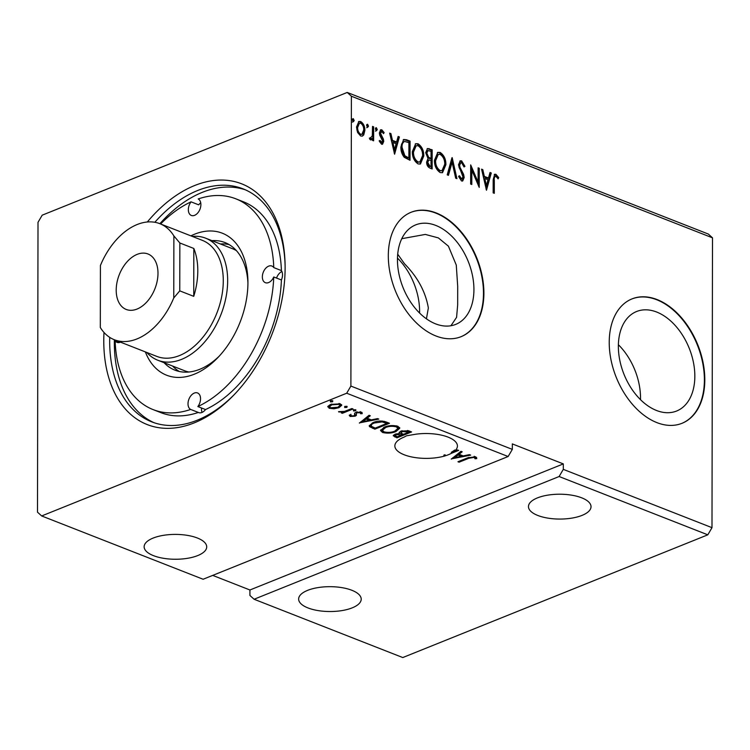 <?xml version="1.0" encoding="UTF-8"?>
<svg xmlns="http://www.w3.org/2000/svg" width="750" height="750" viewBox="0 0 750 750"><rect width="100%" height="100%" fill="white"/><g stroke="black" fill="none" stroke-linecap="round" stroke-linejoin="round"><path stroke-width="1.12" d="M197.363 538.003A31.284 12.422 -179.9 0 0 163.35 535.35A31.284 12.422 -179.9 0 0 144.141 546.769A31.284 12.422 -179.9 0 0 153.488 555.656A31.284 12.422 -179.9 0 0 187.509 558.309A31.284 12.422 -179.9 0 0 206.709 546.881A31.284 12.422 -179.9 0 0 197.363 538.003M351.863 590.278A31.284 12.422 -179.9 0 0 317.841 587.625A31.284 12.422 -179.9 0 0 298.641 599.053A31.284 12.422 -179.9 0 0 307.987 607.931A31.284 12.422 -179.9 0 0 342.009 610.584A31.284 12.422 -179.9 0 0 361.209 599.166A31.284 12.422 -179.9 0 0 351.863 590.278M537.806 515.466A31.284 12.422 0.1 0 1 528.459 506.588A31.284 12.422 0.1 0 1 547.659 495.159A31.284 12.422 0.1 0 1 581.681 497.812A31.284 12.422 0.1 0 1 591.028 506.7A31.284 12.422 0.1 0 1 571.828 518.119A31.284 12.422 0.1 0 1 537.806 515.466M450.928 325.744L456.581 317.344L457.669 304.931L457.697 286.312L456.272 265.059L448.406 246.159L438.356 237.9L425.316 234.422L401.775 238.697M397.706 254.184L404.531 263.803C417.647 277.106 425.578 291.834 428.353 307.969L426.431 318.825M404.203 454.781A31.284 12.422 0.1 0 1 394.856 445.903A31.284 12.422 0.1 0 1 403.969 437.156L406.547 435.787L415.894 434.194A31.284 12.422 0.1 0 1 448.078 437.128A31.284 12.422 0.1 0 1 457.425 446.006A31.284 12.422 0.1 0 1 454.641 451.116L457.519 449.962L458.663 450.403L451.341 453.356A31.284 12.422 0.1 0 1 445.087 455.869L443.859 456.225A31.284 12.422 0.1 0 1 404.203 454.781M388.312 255.731A67.041 43.894 68.1 0 0 412.734 319.078A67.041 43.894 68.1 0 0 461.128 336.666A67.041 43.894 68.1 0 0 483.9 293.212A67.041 43.894 68.1 0 0 459.478 229.875A67.041 43.894 68.1 0 0 411.084 212.278A67.041 43.894 68.1 0 0 388.312 255.731M460.922 336.75A67.041 43.894 68.1 0 0 483.478 293.381A67.041 43.894 68.1 0 0 459.169 230.156A67.041 43.894 68.1 0 0 410.878 212.363M609.225 342.356A67.041 43.894 68.1 0 0 633.647 405.703A67.041 43.894 68.1 0 0 682.041 423.291A67.041 43.894 68.1 0 0 704.812 379.838A67.041 43.894 68.1 0 0 680.391 316.5A67.041 43.894 68.1 0 0 631.997 298.903A67.041 43.894 68.1 0 0 609.225 342.356M681.834 423.375A67.041 43.894 68.1 0 0 704.391 380.006A67.041 43.894 68.1 0 0 680.081 316.781A67.041 43.894 68.1 0 0 631.791 298.988M147.319 221.991A129.309 83.156 111.4 0 1 285.084 264.328A129.309 83.156 111.4 0 1 285.122 267.722A129.309 83.156 111.4 0 1 233.831 395.053A129.309 83.156 111.4 0 1 103.772 340.688A129.309 83.156 111.4 0 1 103.997 332.466M109.716 337.369A125.137 80.475 -68.6 0 0 109.669 340.669A125.137 80.475 -68.6 0 0 151.734 421.866A125.137 80.475 -68.6 0 0 234.684 394.163M640.491 399.666A53.634 35.109 68.1 0 0 640.519 398.119A53.634 35.109 68.1 0 0 618.384 344.719M618.366 346.275A53.634 35.109 68.1 0 0 637.903 396.947A53.634 35.109 68.1 0 0 676.622 411.019A53.634 35.109 68.1 0 0 694.837 376.256A53.634 35.109 68.1 0 0 675.3 325.584A53.634 35.109 68.1 0 0 636.581 311.512A53.634 35.109 68.1 0 0 618.366 346.275M397.453 259.65A53.634 35.109 68.1 0 0 416.991 310.322A53.634 35.109 68.1 0 0 455.709 324.394A53.634 35.109 68.1 0 0 473.925 289.631A53.634 35.109 68.1 0 0 454.387 238.959A53.634 35.109 68.1 0 0 415.669 224.887A53.634 35.109 68.1 0 0 397.453 259.65M419.578 313.041A53.634 35.109 68.1 0 0 419.606 311.494A53.634 35.109 68.1 0 0 397.472 258.094M347.222 92.447L708.328 234.047L712.5 237.834L711.994 527.672L707.803 534.825L559.116 476.522L254.081 599.25L249.919 595.462L249.928 589.988L563.316 463.903L512.334 443.906L512.325 449.381L350.887 386.072L346.697 393.225L41.672 515.953L37.5 512.166L38.006 222.328L42.197 215.175L347.222 92.447L351.394 96.234L350.887 386.072M707.803 534.825L402.778 657.553L254.081 599.25M411.572 431.944L396.947 437.831L393.216 435.741L395.044 434.203L399.553 433.5L399.094 432.666L400.941 431.072L408.6 430.781L411.572 431.944M386.006 421.922L389.466 423.272L374.841 429.159L369.572 426.675L369.188 425.784L373.181 422.55C377.231 420.787 381.506 420.572 386.006 421.922M334.069 408.788L329.213 408.291L327.891 406.369L330.581 404.409L340.275 403.837L341.747 405.244L338.972 407.691L334.069 408.788L334.069 408.094M327.769 406.875L327.891 406.369M353.053 408.994L342.366 413.297L341.222 412.847L342.797 412.209L338.541 411.656L344.466 411.394L351.909 408.544L353.053 408.994M350.1 416.475L349.416 415.003L351 414.9L351.347 415.922L353.888 415.781L354.581 415.275L354.591 413.212L355.866 412.406L361.369 412.106L362.278 413.616L360.628 413.756L360.188 412.688L357.066 412.828L356.325 413.344L356.363 415.397L355.087 416.203L350.1 416.475L349.509 414.994M349.303 415.519L349.416 415.003M351 414.9L351.347 415.922M354.581 415.275L354.591 413.212M360.628 413.756L360.188 411.825M357.075 411.741L356.325 412.256L356.363 415.397L356.363 414.3L355.087 415.106L355.087 416.203M468.825 458.278L459.094 462.197L457.95 461.747L467.831 457.772L475.669 456.778L476.794 458.559L475.087 458.784L474.178 457.387L468.825 458.278L468.825 457.387M346.697 393.225L508.134 456.525L203.109 579.253L41.672 515.953M359.4 423.103L369.066 415.275L370.312 415.763L367.153 418.247L371.325 419.887L377.541 418.594L378.788 419.091L359.4 422.878M355.641 409.894L355.641 410.831L353.475 410.944L353.738 410.081L355.912 409.969L355.641 410.831L355.912 409.969M353.475 410.212L353.475 410.944L353.738 410.081M332.578 400.847L332.578 401.784L330.403 401.906L330.666 401.034L332.841 400.922L332.578 401.784L332.841 400.922M330.403 401.166L330.403 401.906L330.666 401.034M346.875 406.453L346.875 407.391L344.7 407.512L344.962 406.641L347.137 406.528L346.875 407.391L347.137 406.528M344.7 406.772L344.7 407.512L344.962 406.641M395.944 431.569C391.847 433.284 387.384 433.584 382.538 432.478L380.531 430.519L384.431 427.116C388.538 425.409 393 425.119 397.828 426.253L399.778 428.184L395.944 431.569L395.944 430.594M451.275 459.131L460.95 451.303L462.197 451.791L459.037 454.275L463.209 455.916L469.425 454.631L470.672 455.119L451.284 458.906M445.087 455.869L445.087 454.772L444.037 455.194L444.037 456.291M454.641 450.928L451.341 452.259L451.341 453.356M444.037 455.194L443.859 456.225M454.641 451.116L454.65 450.019A31.284 12.422 -179.9 0 1 451.341 452.259M443.859 455.128A31.284 12.422 -179.9 0 0 445.087 454.772M711.994 527.672L563.306 469.369L559.116 476.522M368.512 126.188L367.556 127.406L366.6 125.438L367.556 124.219L368.512 126.188L366.722 127.744M377.278 129.628L376.322 130.847L375.375 128.878L376.331 127.659L377.278 129.628L375.487 131.184M394.594 154.219L389.672 133.134L390.919 133.622L392.438 140.353L396.609 141.994L398.147 136.463L399.394 136.95L394.594 154.219M423.778 156L420.441 163.969L418.116 163.931C414.178 161.213 412.256 157.097 412.341 151.613L415.678 143.709L418.059 143.775C421.931 146.494 423.844 150.572 423.778 156L422.944 156.337L420 164.109M486.478 190.247L481.556 169.162L482.803 169.65L484.322 176.391L488.494 178.022L490.031 172.491L491.278 172.978L486.478 190.247M461.625 160.856L464.962 166.35L464.034 166.959L461.709 162.853L460.753 162.834L459.628 165.281L459.994 167.306L463.603 174.384L464.184 177.525L462.703 180.975L461.512 180.956L458.653 176.588L459.544 175.762L461.531 178.997L462.225 179.025L460.697 179.334L463.041 177.159L458.484 164.812L460.275 160.819L461.625 160.856L460.791 161.194L464.128 166.688L464.962 166.35M445.894 164.672L442.556 172.631L440.222 172.603C436.294 169.884 434.372 165.769 434.456 160.275L437.794 152.381L440.175 152.447C444.047 155.166 445.95 159.244 445.894 164.672L445.059 165.009L442.116 172.781M354.216 120.581L353.259 121.8L352.303 119.831L353.259 118.612L354.216 120.581L352.425 122.138M563.316 463.903L563.306 469.369M712.5 237.834L351.394 96.234M432.178 149.803L432.15 168.947L430.05 168.122C427.781 167.091 426.647 165.056 426.628 162.037L428.025 158.513L425.691 152.7L427.509 148.547L432.178 149.803L431.344 150.141L431.316 168.619M452.194 157.65L456.928 178.659L455.681 178.172L452.091 162.234L448.453 175.341L447.206 174.853L451.959 157.753M495.909 176.269C494.503 176.662 493.978 178.097 494.316 180.581L494.297 193.312L493.153 192.863L493.172 179.944L494.644 174.244L495.9 174.3L498.713 177.609L498.122 178.856L495.909 176.269L494.447 176.588M478.125 167.822L479.269 168.272L479.231 187.406L471.825 170.222L471.797 184.491L470.653 184.041L470.691 164.906L478.097 182.062L478.125 167.822M406.613 139.781L410.072 141.131L410.034 160.275L404.25 157.312C401.841 154.209 400.725 150.731 400.903 146.878L403.659 139.481L406.613 139.781L405.778 140.119L409.237 141.469L410.072 141.131M381.919 131.569L380.512 133.266L383.381 139.078L383.747 141.384L382.528 144.234L381.562 144.197L379.359 141.337L380.025 140.4L381.947 142.463L381.112 142.8L382.603 141L379.744 135.206L379.369 132.891L380.738 129.759L381.788 129.797L384.141 132.619L383.484 133.659L381.919 131.569L380.466 131.888M373.659 126.853L373.631 140.841L372.488 140.391L372.497 138.338L370.5 139.856L369.628 139.041L370.181 137.766L371.166 138.216L369.853 138.553L372.319 135.834L372.516 126.403L373.659 126.853L372.825 127.191L372.797 140.512M371.288 139.866L370.5 139.856M363.759 134.897L362.447 136.069L360.666 136.003L357.591 132.497L356.494 127.088L358.875 121.463L360.694 121.528C363.516 123.469 364.913 126.413 364.875 130.369L363.759 134.897L362.016 136.181M212.7 575.391L249.928 589.988M508.134 456.525L512.325 449.381M285.113 265.575A125.137 80.475 -68.6 0 0 243.103 188.869A125.137 80.475 -68.6 0 0 154.838 222.281M352.425 118.95L353.372 120.919M427.097 148.772L429.206 148.641M428.372 148.978L431.344 150.141M427.969 150.562L427.134 150.891L426 153.478L427.791 157.603L430.191 158.775L431.025 158.438L431.034 151.322L427.969 150.562L426.834 153.141L428.625 157.266L431.025 158.438M428.812 159.947L427.969 160.284L426.938 162.787L428.991 166.406L431.006 166.537L431.016 160.397L428.812 159.947L427.772 162.45L429.825 166.069L431.006 166.537M428.991 166.406L429.825 166.069M426.938 162.787L427.772 162.45M427.791 157.603L428.625 157.266M426 153.478L426.834 153.141M437.391 152.578L440.175 152.447M439.331 152.784C443.212 155.503 445.116 159.581 445.059 165.009M438.3 154.369L437.466 154.706L434.756 161.072C434.7 165.422 436.228 168.722 439.341 170.953L442.013 170.644L444.75 164.231C444.806 159.9 443.297 156.628 440.203 154.425L438.3 154.369L435.6 160.734C435.534 165.084 437.062 168.384 440.175 170.616L442.013 170.644M434.756 161.072L435.6 160.734M439.341 170.953L440.175 170.616M451.603 159.047L455.934 178.266M447.787 175.078L451.256 162.572L452.091 162.234M460.753 162.834L459.919 163.172L458.784 165.619L459.628 165.281M458.784 165.619L459.159 167.644L459.994 167.306M459.159 167.644L462.759 174.722L463.603 174.384M462.759 174.722L463.35 177.863L464.184 177.525M463.35 177.863L462.253 181.078M458.709 176.091L460.697 179.334M459.872 161.053L460.791 161.194M495.075 176.606C493.669 177 493.134 178.434 493.481 180.919L493.463 192.984M494.25 174.478L495.9 174.3M495.066 174.637L497.869 177.947L498.713 177.609M481.716 169.894L482.803 169.65M481.969 169.987L483.478 176.719L484.322 176.391M483.478 176.719L487.659 178.359L488.494 178.022M489.862 173.091L491.278 172.978M490.444 173.316L486.047 189.122M484.8 178.537L483.966 178.875L485.559 185.934L486.394 185.597L487.997 179.794L484.8 178.537L486.394 185.597M478.125 168.478L479.269 168.272M478.434 168.6L478.406 185.906M470.963 184.162L470.991 170.55L471.825 170.222M470.691 166.706L477.262 182.4L478.097 182.062M415.275 143.906L418.059 143.775M417.225 144.113C421.097 146.831 423 150.909 422.944 156.337M416.184 145.697L415.35 146.034L412.65 152.4C412.584 156.75 414.113 160.05 417.234 162.281L419.906 161.972L422.634 155.559C422.7 151.228 421.181 147.956 418.097 145.753L416.184 145.697L413.484 152.062C413.419 156.412 414.947 159.713 418.069 161.953L419.906 161.972M412.65 152.4L413.484 152.062M417.234 162.281L418.069 161.953M409.237 141.469L409.2 159.947M403.256 139.697L405.778 140.119M407.306 157.903L408.891 157.866L408.919 142.65L404.634 141.45L403.8 141.788C401.934 142.659 401.072 144.609 401.212 147.666L404.016 156.075L407.306 157.903L408.891 157.866M404.016 156.075L404.85 155.738L408.141 157.566M401.212 147.666L402.047 147.328L404.85 155.738M404.634 141.45C402.769 142.322 401.906 144.281 402.047 147.328M389.831 133.866L390.919 133.622M390.084 133.959L391.594 140.691L392.438 140.353M391.594 140.691L395.775 142.331L396.609 141.994M397.978 137.053L399.394 136.95M398.559 137.287L394.163 153.084M392.916 142.509L392.081 142.847L393.675 149.906L394.509 149.569L396.122 143.766L392.916 142.509L394.509 149.569M379.191 140.738L380.653 142.791M380.334 130.013L381.788 129.797M380.953 130.134L383.306 132.956L384.141 132.619M381.084 131.906L379.678 133.603L380.512 133.266M379.678 133.603L379.95 135.047L380.784 134.709M379.95 135.047L381.159 136.969L382.003 136.631M381.159 136.969L382.547 139.416L383.381 139.078M382.547 139.416L382.913 141.713L383.747 141.384M382.913 141.713L382.087 144.309M375.497 127.997L376.444 129.966M370.856 139.941L372.497 138.338M369.347 138.103L369.853 138.553M366.722 124.556L367.678 126.525M358.481 121.669L360.694 121.528M359.859 121.866C362.681 123.797 364.078 126.75 364.041 130.706L364.875 130.369M364.041 130.706L362.925 135.234M359.419 123.216L358.584 123.553L356.794 127.856C356.747 130.809 357.759 133.059 359.841 134.625L361.884 134.316L363.731 129.909C363.797 126.975 362.775 124.753 360.694 123.244L359.419 123.216L357.638 127.519C357.581 130.472 358.594 132.722 360.675 134.288L361.884 134.316M356.794 127.856L357.638 127.519M359.841 134.625L360.675 134.288M459.094 461.288L459.094 462.197M476.653 457.481L475.087 457.688L475.087 458.784M475.087 457.688L474.722 456.675L474.722 457.762M474.722 456.675L474.188 456.291M474.188 456.431L474.178 457.387M369.384 415.397L367.153 417.15L367.153 418.247M370.744 419.662L369.337 419.953M362.831 421.294L360.9 421.697M369.337 420.3L369.337 419.203L366.141 417.947L362.831 420.553L362.831 421.65L369.337 420.3L366.141 419.044L362.831 421.65M366.141 417.947L366.141 419.044M362.1 412.538L360.759 412.65M360.628 412.659L360.188 411.591M357.075 412.031L357.066 412.828M356.325 412.256L356.438 413.175M355.087 415.106L354.572 415.294M350.934 415.613L350.1 415.387M355.641 409.734L353.475 409.856M344.175 411.478L342.797 412.031M342.366 412.387L342.366 413.297M339.047 411.581L339.047 412.144M332.578 400.688L330.403 400.809M329.906 407.419L329.213 407.194L329.213 408.291M329.213 407.194L327.928 406.303M341.588 404.728L339.234 406.491M338.972 406.678L338.972 407.691M331.734 404.006L331.734 404.85L329.55 406.772L330.525 407.756L337.838 407.241L339.994 405.403L339.6 403.612M330.3 404.522L329.55 406.772M338.962 403.463L338.962 404.363L331.734 404.85M339.994 405.403L338.962 404.363M346.875 406.294L344.7 406.416M388.087 422.738L386.822 423.244M374.962 428.016L374.841 429.159M374.841 428.062L369.572 425.578L369.572 426.675M372.338 422.916L371.156 424.462L371.559 426.356L375.197 428.109L386.822 423.431L382.153 421.894L374.325 423C371.719 423.938 370.791 425.053 371.559 426.356M386.822 423.431L386.822 422.334L384.159 421.331M374.325 422.128L374.325 423M382.162 421.003L382.153 421.894M383.738 431.747L382.538 431.381L382.538 432.478M382.538 431.381L380.634 429.947M399.675 427.659L396.637 430.181M385.575 426.694L385.575 427.566L382.453 430.256L383.991 431.85C387.909 432.741 391.509 432.497 394.791 431.128L397.894 428.409L397.894 427.312L396.591 425.869M383.719 427.416L382.453 430.256M396.366 425.822L396.366 426.872C392.466 425.944 388.875 426.178 385.575 427.566M397.894 428.409L396.366 426.872M410.203 431.4L408.928 431.916M403.266 434.194L401.991 434.709M397.078 436.688L396.947 437.831M396.956 436.734L393.478 435.169M399.309 432.131L399.553 433.5M401.119 431.006L401.269 433.275L403.491 434.288L408.928 432.103L402.084 431.522L401.269 433.275M408.928 432.103L408.938 431.006L407.522 430.453M395.269 434.119L395.119 435.534L397.303 436.772L401.991 434.887L396.216 434.644L395.119 435.534M401.991 434.887L402 433.8L399.553 433.069M396.216 433.819L396.216 434.644M401.409 433.566L401.409 434.662M402.084 430.688L402.084 431.522M407.625 430.491L407.625 431.588M461.269 451.425L459.037 453.188L459.037 454.275M462.628 455.691L461.222 455.981M454.716 457.331L452.775 457.725M461.222 456.328L461.222 455.231L458.025 453.975L454.716 456.581L454.716 457.678L461.222 456.328L458.025 455.072L454.716 457.678M458.025 453.975L458.025 455.072M116.203 290.119A29.794 19.163 -68.6 0 0 126.216 309.45A29.794 19.163 -68.6 0 0 147.3 301.416A29.794 19.163 -68.6 0 0 157.988 273.309A29.794 19.163 -68.6 0 0 147.975 253.978A29.794 19.163 -68.6 0 0 126.891 262.013A29.794 19.163 -68.6 0 0 116.203 290.119M114.337 339.741L156.825 356.4A62.334 40.087 -68.6 0 0 179.475 355.575A62.334 40.087 -68.6 0 0 221.644 296.841A62.334 40.087 -68.6 0 0 202.331 240.347L159.853 223.688A62.334 40.087 -68.6 0 0 137.194 224.512A62.334 40.087 -68.6 0 0 100.416 265.481L100.312 327.497A62.334 40.087 -68.6 0 0 114.337 339.741A62.334 40.087 -68.6 0 0 136.997 338.916A62.334 40.087 -68.6 0 0 173.766 297.938L173.878 235.931A62.334 40.087 -68.6 0 0 159.853 223.688M173.878 235.931L179.85 242.981L193.828 248.466A62.334 40.087 111.4 0 1 193.744 296.344L179.766 290.859L173.766 297.938M146.803 352.472A65.55 42.15 -68.6 0 0 157.772 360.225A65.55 42.15 -68.6 0 0 181.594 359.363A65.55 42.15 -68.6 0 0 225.938 297.591A65.55 42.15 -68.6 0 0 205.631 238.181A65.55 42.15 -68.6 0 0 192.309 236.409M193.828 248.466L193.744 296.344M179.85 242.981L179.766 290.859M119.466 342.497L115.125 340.8A8.934 5.747 -68.6 0 0 117.019 342.366A8.934 5.747 -68.6 0 0 120.488 342.15M160.612 223.987A113.222 72.806 -68.6 0 1 191.044 201.844A8.934 5.747 -68.6 0 0 188.344 209.653A8.934 5.747 -68.6 0 0 191.353 215.456A8.934 5.747 -68.6 0 0 197.681 213.047A8.934 5.747 -68.6 0 0 200.887 204.609A8.934 5.747 -68.6 0 0 198.216 198.956A113.222 72.806 -68.6 0 1 235.781 198.797L243.422 201.797A113.222 72.806 -68.6 0 1 281.409 270.6L273.769 267.6A113.222 72.806 -68.6 0 0 235.781 198.797M115.125 340.8A113.222 72.806 -68.6 0 0 153.112 409.603L160.762 412.603A113.222 72.806 -68.6 0 0 198.328 412.444L190.678 409.444A8.934 5.747 -68.6 0 1 188.006 403.791A8.934 5.747 -68.6 0 1 191.213 395.363A8.934 5.747 -68.6 0 1 197.541 392.953A8.934 5.747 -68.6 0 1 200.541 398.747A8.934 5.747 -68.6 0 1 197.85 406.556L205.5 409.556A113.222 72.806 -68.6 0 0 281.4 279.975A8.934 5.747 -68.6 0 0 282.525 274.838A8.934 5.747 -68.6 0 0 281.409 270.6M281.4 279.975L273.75 276.984A8.934 5.747 -68.6 0 1 265.35 282.684A8.934 5.747 -68.6 0 1 262.35 276.881A8.934 5.747 -68.6 0 1 265.556 268.453A8.934 5.747 -68.6 0 1 271.875 266.034A8.934 5.747 -68.6 0 1 273.769 267.6M201.534 408A8.934 5.747 -68.6 0 0 201.478 409.069A8.934 5.747 -68.6 0 0 202.097 412.397M198.328 412.444A8.934 5.747 -68.6 0 0 198.666 412.594A8.934 5.747 -68.6 0 0 205.5 409.556M190.884 235.856A76.275 49.05 111.4 0 1 247.912 280.688A76.275 49.05 111.4 0 1 247.931 282.684A76.275 49.05 111.4 0 1 217.678 357.787A76.275 49.05 111.4 0 1 145.369 351.909M164.072 362.7A68.531 44.072 -68.6 0 0 174.956 370.162A68.531 44.072 -68.6 0 0 219.291 356.081M172.575 366.028A68.531 44.072 -68.6 0 0 179.334 371.484M245.419 189.844A125.137 80.475 -68.6 0 0 159.881 223.697M114.375 339.75A125.137 80.475 -68.6 0 0 114.347 342.506A125.137 80.475 -68.6 0 0 154.097 422.728M157.772 360.225L184.537 370.725A65.55 42.15 -68.6 0 0 188.85 372.009M191.044 201.844L198.694 204.844A8.934 5.747 -68.6 0 1 200.719 202.809M197.85 406.556A113.222 72.806 -68.6 0 0 273.75 276.984M236.438 250.659A65.55 42.15 -68.6 0 0 232.397 248.672L205.631 238.181M153.112 409.603A113.222 72.806 -68.6 0 0 190.678 409.444M247.931 283.031A68.531 44.072 -68.6 0 0 224.981 242.569A68.531 44.072 -68.6 0 0 211.931 240.647M229.097 244.575A68.531 44.072 -68.6 0 0 220.425 243.984M281.906 271.519A8.934 5.747 -68.6 0 0 276.534 278.072M429.609 158.541L430.444 158.212M461.053 171.441L461.887 171.103M493.481 180.919L494.316 180.581M372.591 427.181L372.581 428.278M385.594 421.847L385.584 422.944M394.847 435.909L394.847 437.006M350.878 415.35L350.878 414.253M354.675 414.966L354.675 413.878M360.75 413.316L360.759 412.228M356.259 413.597L356.259 412.509"/></g></svg>
